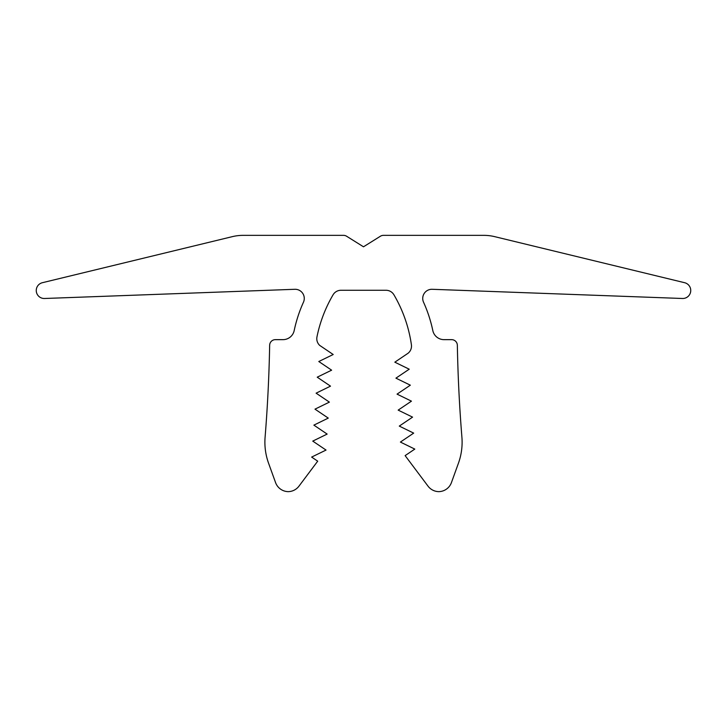 <?xml version="1.0" encoding="UTF-8"?>
<svg xmlns="http://www.w3.org/2000/svg" width="727" height="727" viewBox="0 0 727 727"><rect width="100%" height="100%" fill="white"/><g stroke="black" fill="none" stroke-linecap="round" stroke-linejoin="round"><path stroke-width="1.09" d="M411.409 344.807A9.151 9.151 0 0 1 408.101 353.222L394.825 362.182L409.219 369.198L395.933 378.158L410.337 385.183L397.051 394.134L411.446 401.159L398.169 410.119L412.563 417.134L399.287 426.095L413.681 433.119L400.404 442.071L414.799 449.095L405.13 455.62L428.03 486.154A13.731 13.731 0 0 0 438.772 491.643A13.731 13.731 0 0 0 451.44 482.583L458.437 463.199A61.786 61.786 0 0 0 461.909 437.236A1483.325 1483.325 0 0 1 457.347 345.361A5.725 5.725 0 0 0 451.631 339.645L444.006 339.645A11.441 11.441 0 0 1 432.81 330.558A137.294 137.294 0 0 0 423.541 302.214A9.151 9.151 0 0 1 432.392 289.301L682.426 298.488A8.006 8.006 0 0 0 684.607 282.703L494.669 236.648A45.765 45.765 0 0 0 483.891 235.357L383.447 235.357A5.725 5.725 0 0 0 380.412 236.23L363.5 246.798L346.588 236.23A5.725 5.725 0 0 0 343.553 235.357L243.109 235.357A45.765 45.765 0 0 0 232.331 236.648L42.393 282.703A8.006 8.006 0 0 0 44.574 298.488L294.608 289.301A9.151 9.151 0 0 1 303.459 302.214A137.294 137.294 0 0 0 294.19 330.558A11.441 11.441 0 0 1 282.994 339.645L275.369 339.645A5.725 5.725 0 0 0 269.653 345.361A1483.325 1483.325 0 0 1 265.091 437.236A61.786 61.786 0 0 0 268.563 463.199L275.56 482.583A13.731 13.731 0 0 0 288.228 491.643A13.731 13.731 0 0 0 298.97 486.154L317.708 461.172L311.638 457.083L326.032 450.068L312.755 441.107L327.15 434.083L313.873 425.131L328.268 418.107L314.991 409.147L329.386 402.122L316.109 393.171L330.503 386.146L317.226 377.186L331.621 370.17L318.799 361.519L333.193 354.503L319.753 345.434A9.151 9.151 0 0 1 316.972 336.855A137.294 137.294 0 0 1 333.075 294.798A9.151 9.151 0 0 1 340.972 290.273L386.028 290.273A9.151 9.151 0 0 1 393.925 294.798A137.294 137.294 0 0 1 411.409 344.807"/></g></svg>
